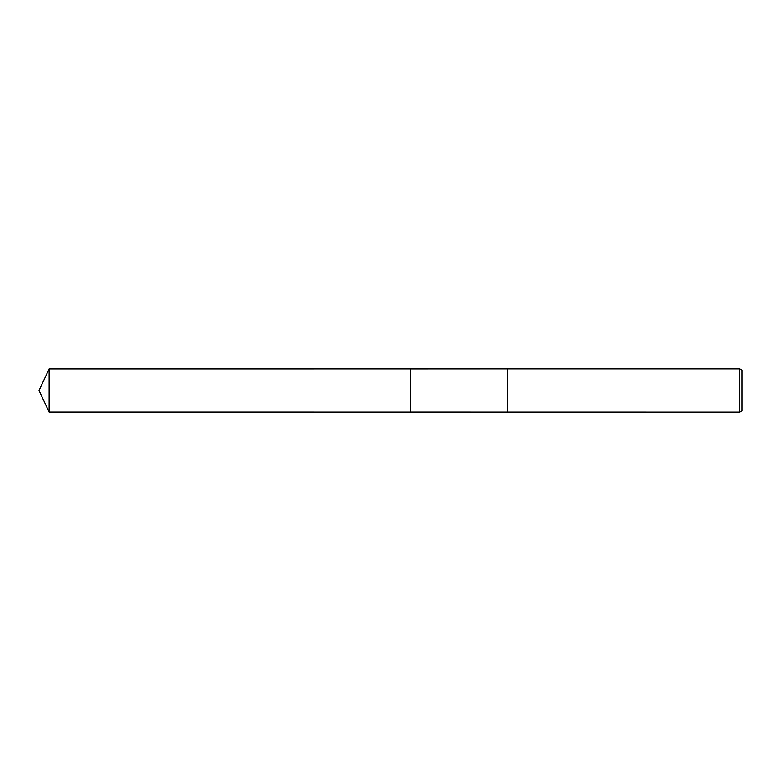<?xml version="1.0" encoding="UTF-8"?>
<svg xmlns="http://www.w3.org/2000/svg" width="781" height="781" viewBox="0 0 781 781"><rect width="100%" height="100%" fill="white"/><g stroke="black" fill="none" stroke-linecap="round" stroke-linejoin="round"><path stroke-width="1.17" d="M410.25 412.124L410.25 368.876L507.65 368.837L739.783 368.837L741.95 370.087L741.95 410.913L739.783 412.163L410.25 412.124L410.25 368.866L410.25 412.134L49.135 412.124L49.135 368.876L410.25 368.866M507.591 412.124L507.591 368.876M507.65 412.163L507.65 368.837M739.783 412.163L739.783 368.837M49.135 368.876L39.05 390.5L49.135 412.124"/></g></svg>
